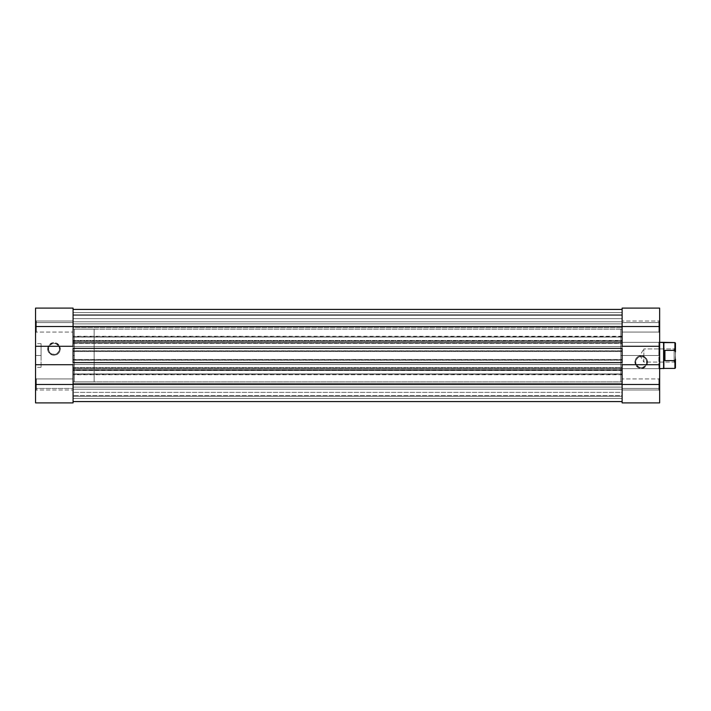 <?xml version="1.0" encoding="UTF-8"?>
<svg xmlns="http://www.w3.org/2000/svg" width="711" height="711" viewBox="0 0 711 711"><rect width="100%" height="100%" fill="white"/><g stroke="black" fill="none" stroke-linecap="round" stroke-linejoin="round"><path stroke-width="0.53" stroke-dasharray="3.56 2.67" d="M59.511 348.914A5.528 5.528 0 0 1 53.983 354.442A5.528 5.528 0 0 1 48.455 348.914L47.664 348.914A6.319 6.319 0 0 0 53.983 355.233A6.319 6.319 0 0 0 60.302 348.914L59.511 348.914A5.528 5.528 0 0 1 53.983 354.442A5.528 5.528 0 0 1 48.455 348.914A5.528 5.528 0 0 0 53.983 354.442A5.528 5.528 0 0 0 59.511 348.914A5.528 5.528 0 0 0 53.983 343.386A5.528 5.528 0 0 0 48.455 348.914A5.528 5.528 0 0 1 53.983 343.386A5.528 5.528 0 0 1 59.511 348.914L58.578 345.848L56.098 343.804L52.907 343.493L50.072 345.004L48.872 346.799L48.561 349.999L50.072 352.825L51.867 354.025L55.058 354.345L57.058 353.518L59.093 351.03L59.511 348.914L60.302 348.914L59.822 351.332L58.453 353.385L56.4 354.753L53.983 355.233L50.472 354.176L48.144 351.332L47.788 347.688L49.512 344.444L52.747 342.72L56.4 343.075L59.235 345.404L60.302 348.914A6.319 6.319 0 0 0 53.983 342.595A6.319 6.319 0 0 0 47.664 348.914L48.455 348.914A5.528 5.528 0 0 1 53.983 343.386A5.528 5.528 0 0 1 59.511 348.914M36.341 384.464L36.341 389.992L36.341 384.464L35.55 384.464L36.341 384.464L36.341 389.992L36.341 384.464L35.55 384.464L35.55 390.783L35.55 384.464L73.073 384.464L73.073 389.992L73.073 384.464L36.341 384.464L36.341 389.992L36.341 384.464L73.073 384.464L73.073 389.992L73.073 384.464L36.341 384.464L36.341 389.992L36.341 384.464L73.073 384.464L73.073 326.536L73.073 332.064L73.073 326.536L36.341 326.536L36.341 332.064L36.341 326.536L35.55 326.536L36.341 326.536L36.341 332.064L36.341 326.536L35.55 326.536L35.55 332.855L35.55 326.536L73.073 326.536L73.073 332.064L73.073 326.536L36.341 326.536L36.341 332.064L36.341 326.536L73.073 326.536L35.55 326.536L35.55 390.783L35.55 384.464L73.073 384.464L73.073 402.897L35.55 402.897L73.073 402.897L73.073 388.419L73.073 402.897L35.55 402.897L35.55 308.103L73.073 308.103L73.073 389.992L73.073 378.936L73.073 389.992L73.073 378.936L73.073 384.464L36.341 384.464L36.341 378.936L36.341 384.464L73.073 384.464L73.073 378.936L73.073 384.464L36.341 384.464L36.341 378.936L36.341 384.464L35.55 384.464L35.55 390.783L35.55 378.145L35.55 390.783L35.55 384.464L73.073 384.464L73.073 378.936L73.073 402.897L35.55 402.897L73.073 402.897L73.073 388.419L73.073 402.897L35.55 402.897L35.55 384.464L36.341 384.464L36.341 378.936L36.341 384.464L35.55 384.464L35.55 378.145L35.55 384.464L36.341 384.464L36.341 378.936L36.341 384.464M36.341 326.536L36.341 332.064L36.341 326.536L73.073 326.536L73.073 332.064L73.073 321.008L73.073 332.064L73.073 321.008L73.073 326.536L36.341 326.536L36.341 321.008L36.341 326.536L73.073 326.536L73.073 321.008L73.073 326.536L36.341 326.536L36.341 321.008L36.341 326.536L35.55 326.536L35.55 308.103L35.55 322.581L35.55 308.103L73.073 308.103L35.55 308.103L73.073 308.103L73.073 326.536L73.073 321.008L73.073 326.536L35.55 326.536L36.341 326.536L36.341 321.008L36.341 326.536L35.55 326.536L35.55 320.217L35.55 326.536L36.341 326.536L36.341 321.008L36.341 326.536M73.073 355.5L74.388 355.5L73.073 355.5L73.073 329.166L73.073 381.834L73.073 329.166L73.073 381.834L73.073 355.5L74.388 355.5L74.388 329.166L74.388 355.5L73.073 355.5L73.073 329.166L73.073 381.834L622.125 381.834L622.125 329.166L73.073 329.166L73.073 355.5M41.078 355.5L41.078 367.347L41.078 355.5L35.55 355.5L41.078 355.5L35.55 355.5L35.55 367.347L35.55 355.5L41.078 355.5L41.078 343.653L41.078 355.5M35.55 355.5L35.55 343.653L35.55 355.5M73.073 364.716L73.073 346.284L73.073 364.716L35.55 364.716L73.073 364.716M74.388 355.5L74.388 381.834L74.388 329.166L74.388 381.834L94.145 381.834L94.145 329.166L74.388 329.166L74.388 355.5M73.073 308.103L35.55 308.103L35.55 322.581L73.073 322.581L73.073 308.103L73.073 322.581L35.55 322.581L73.073 322.581L35.55 322.581L35.55 308.103L73.073 308.103M35.55 402.897L35.55 388.419L73.073 388.419L35.55 388.419L73.073 388.419L35.55 388.419L35.55 402.897M35.55 346.284L73.073 346.284L35.55 346.284M35.55 326.536L35.55 320.217L35.55 326.536M35.55 384.464L35.55 378.145L35.55 384.464M622.125 348.39L622.125 309.418L73.073 309.418L622.125 309.418L73.073 309.418L73.073 348.39L73.073 309.418L622.125 309.418L622.125 326.536L73.073 326.536L622.125 326.536L622.125 401.582L73.073 401.582L622.125 401.582L73.073 401.582L73.073 384.464L622.125 384.464L622.125 362.61L622.125 364.45L622.125 362.61L622.125 364.45L73.073 364.45L73.073 362.61L73.073 401.582L622.125 401.582L622.125 384.464L73.073 384.464L73.073 309.418L73.073 401.582L73.073 362.61L73.073 364.45L73.073 362.61L73.073 364.45L622.125 364.45L73.073 364.45L622.125 364.45L622.125 362.61L73.073 362.61L622.125 362.61L622.125 401.582L622.125 369.72L622.125 384.464L73.073 384.464L73.073 373.933L73.073 396.32L73.073 369.72L73.073 396.32L622.125 396.32L622.125 370.511L73.073 370.511L73.073 384.464L622.125 384.464L622.125 396.32L73.073 396.32L73.073 392.365L622.125 392.365L622.125 387.104L73.073 387.104L73.073 383.38L622.125 383.38L622.125 370.147L73.073 369.72L73.073 370.511L622.125 370.511L622.125 369.72L73.073 369.72L622.125 369.72L73.073 369.72L622.125 369.72L73.073 370.147L73.073 383.38L622.125 383.38L622.125 387.104L73.073 387.104L622.125 387.104L73.073 387.104L73.073 392.365L622.125 392.365L622.125 395.529L73.073 395.529L622.125 395.529L622.125 396.32L73.073 396.32L622.125 396.32L73.073 396.32L73.073 384.464L622.125 384.464L73.073 384.464L73.073 373.933L622.125 374.253L622.125 383.38L73.073 383.38L73.073 387.104L622.125 387.104L622.125 392.365L73.073 392.365L73.073 396.32L622.125 396.32L73.073 396.32L622.125 396.32L622.125 395.529L73.073 395.529L622.125 395.529L622.125 392.365L73.073 392.365L73.073 387.104L622.125 387.104L73.073 387.104L622.125 387.104L622.125 383.38L73.073 383.38L73.073 374.253L622.125 373.933L73.073 373.933L622.125 373.933L73.073 373.933L622.125 373.933L622.125 374.724L73.073 374.724L622.125 374.724L622.125 384.464L622.125 378.936L622.125 384.464L658.857 384.464L658.857 378.936L658.857 384.464L659.648 384.464L658.857 384.464L658.857 378.936L658.857 384.464L659.648 384.464L659.648 378.145L659.648 384.464L622.125 384.464L622.125 378.936L622.125 384.464L658.857 384.464L658.857 378.936L658.857 384.464L622.125 384.464L659.648 384.464L659.648 326.536L658.857 326.536L658.857 321.008L658.857 326.536L659.648 326.536L659.648 320.217L659.648 326.536L658.857 326.536L658.857 321.008L658.857 326.536L659.648 326.536L659.648 320.217L659.648 326.536L622.125 326.536L622.125 309.418L622.125 384.464L622.125 314.68L622.125 337.067L622.125 326.536L73.073 326.536L73.073 341.28L73.073 314.68L73.073 337.067L73.073 314.68L73.073 318.635L622.125 318.635L622.125 323.896L73.073 323.896L73.073 327.62L622.125 327.62L622.125 323.896L73.073 323.896L622.125 323.896L73.073 323.896L73.073 318.635L622.125 318.635L622.125 315.471L73.073 315.471L622.125 315.471L622.125 314.68L73.073 314.68L622.125 314.68L73.073 314.68L622.125 314.68L622.125 336.276L73.073 336.276L73.073 326.536L622.125 326.536L622.125 314.68L73.073 314.68L73.073 326.536L622.125 326.536L73.073 326.536L73.073 341.28L622.125 340.853L622.125 327.62L622.125 336.747L73.073 337.067L73.073 336.276L622.125 336.276L622.125 337.067L73.073 337.067L622.125 337.067L73.073 337.067L622.125 337.067L73.073 336.747L73.073 327.62L622.125 327.62L73.073 327.62L73.073 323.896L622.125 323.896L622.125 318.635L73.073 318.635L73.073 314.68L622.125 314.68L73.073 314.68L622.125 314.68L622.125 315.471L73.073 315.471L622.125 315.471L622.125 318.635L73.073 318.635L73.073 323.896L622.125 323.896L73.073 323.896L622.125 323.896L622.125 327.62L73.073 327.62L73.073 340.853L622.125 341.28L73.073 341.28L622.125 341.28L73.073 341.28L622.125 341.28L622.125 340.489L73.073 340.489L622.125 340.489L622.125 321.008L622.125 326.536L658.857 326.536L622.125 326.536L622.125 321.008L622.125 326.536L658.857 326.536L658.857 321.008L658.857 326.536L622.125 326.536L622.125 389.992L622.125 378.936L622.125 389.992L622.125 384.464L658.857 384.464L658.857 378.936L658.857 384.464L622.125 384.464L622.125 389.992L622.125 384.464L658.857 384.464L658.857 389.992L658.857 384.464L622.125 384.464L622.125 389.992L622.125 384.464L659.648 384.464L659.648 402.897L622.125 402.897L622.125 384.464L622.125 402.897L659.648 402.897L659.648 388.419L659.648 402.897L622.125 402.897L659.648 402.897L622.125 402.897L622.125 388.419L622.125 402.897L659.648 402.897L659.648 388.419L622.125 388.419L659.648 388.419L622.125 388.419L659.648 388.419L659.648 402.897L659.648 378.145L659.648 390.783L659.648 378.145L659.648 384.464L658.857 384.464L658.857 389.992L658.857 384.464L659.648 384.464L659.648 390.783L659.648 384.464L658.857 384.464L658.857 389.992L658.857 384.464L659.648 384.464L659.648 390.783L659.648 320.217L659.648 332.855L659.648 320.217L659.648 326.536L622.125 326.536L622.125 308.103L659.648 308.103L622.125 308.103L622.125 322.581L622.125 308.103L659.648 308.103L659.648 326.536L658.857 326.536L658.857 321.008L658.857 326.536L622.125 326.536L622.125 321.008L622.125 332.064L622.125 321.008L622.125 332.064L622.125 326.536L658.857 326.536L658.857 332.064L658.857 326.536L622.125 326.536L622.125 332.064L622.125 326.536L658.857 326.536L658.857 332.064L658.857 326.536L659.648 326.536L659.648 332.855L659.648 326.536L658.857 326.536L658.857 332.064L658.857 326.536L659.648 326.536L659.648 332.855L659.648 308.103L622.125 308.103L659.648 308.103L659.648 322.581L622.125 322.581L622.125 308.103L622.125 322.581L659.648 322.581L622.125 322.581L659.648 322.581L659.648 308.103L622.125 308.103L622.125 348.39L622.125 346.55L622.125 348.39L73.073 348.39L73.073 346.55L73.073 348.39L622.125 348.39L622.125 346.55L73.073 346.55L73.073 348.39L73.073 346.55L622.125 346.55L73.073 346.55L622.125 346.55L622.125 348.39M73.073 343.12L73.073 351.554L73.073 342.338L622.125 342.338L622.125 351.554L622.125 342.338L622.125 343.12L73.073 343.12L622.125 343.12L622.125 350.763L73.073 350.763L73.073 343.12M73.073 368.662L73.073 359.446L73.073 368.662L73.073 367.88L622.125 367.88L622.125 359.446L622.125 368.662L622.125 367.88L622.125 368.662L73.073 368.662L622.125 368.662L73.073 368.662L622.125 368.662L622.125 367.578L73.073 367.578L73.073 368.662M73.073 381.834L73.073 329.166L622.125 329.166L622.125 381.834L622.125 329.166L622.125 381.834L73.073 381.834L74.388 381.834L74.388 329.166L94.145 329.166L94.145 381.834L74.388 381.834M622.125 312.573L73.073 312.573L73.073 309.418L622.125 309.418L622.125 312.573L73.073 312.573L622.125 312.573L622.125 321.79L73.073 321.79L73.073 312.573L622.125 312.573L73.073 312.573L73.073 321.79L622.125 321.79L73.073 321.79L622.125 321.79L622.125 312.573L73.073 312.573L622.125 312.573L622.125 309.418L73.073 309.418L73.073 312.573L622.125 312.573M622.125 398.427L73.073 398.427L73.073 401.582L622.125 401.582L622.125 398.427L73.073 398.427L622.125 398.427L622.125 389.21L73.073 389.21L73.073 398.427L622.125 398.427L73.073 398.427L73.073 389.21L622.125 389.21L73.073 389.21L622.125 389.21L622.125 398.427L73.073 398.427L622.125 398.427L622.125 401.582L73.073 401.582L73.073 398.427L622.125 398.427M73.073 360.122L622.125 360.122L622.125 367.578L73.073 367.578L73.073 360.122L622.125 360.122L622.125 359.446L73.073 359.446L73.073 360.122M622.125 359.446L73.073 359.446L622.125 359.446L622.125 360.237L73.073 360.237L73.073 359.446L622.125 359.446M622.125 367.88L73.073 367.88L73.073 360.237L622.125 360.237L622.125 367.88M622.125 350.763L622.125 351.554L73.073 351.554L73.073 350.763L622.125 350.763M622.125 351.554L73.073 351.554L622.125 351.554L622.125 350.879L73.073 350.879L73.073 351.554L622.125 351.554M73.073 343.422L622.125 343.422L622.125 350.879L73.073 350.879L73.073 343.422L622.125 343.422L622.125 342.338L73.073 342.338L73.073 343.422M622.125 342.338L73.073 342.338L622.125 342.338M658.857 355.5L658.857 342.338L658.857 355.5L620.81 355.5L620.81 342.338L620.81 355.5L658.857 355.5L658.857 342.338L658.857 355.5L620.81 355.5L622.125 355.5L620.81 355.5L620.81 381.834L620.81 355.5L622.125 355.5L622.125 381.834L622.125 329.166L622.125 355.5L620.81 355.5L620.81 329.166L620.81 381.834L620.81 342.338L620.81 368.662L620.81 355.5L658.857 355.5L658.857 368.662L659.648 341.547L659.648 369.453L659.648 341.547L659.648 355.5L658.857 355.5L658.857 368.662L658.857 355.5M635.687 362.086A5.528 5.528 0 0 1 641.215 356.558A5.528 5.528 0 0 1 646.743 362.086L647.534 362.086A6.319 6.319 0 0 0 641.215 355.767A6.319 6.319 0 0 0 634.896 362.086L635.687 362.086A5.528 5.528 0 0 1 641.215 356.558A5.528 5.528 0 0 1 646.743 362.086A5.528 5.528 0 0 0 641.215 356.558A5.528 5.528 0 0 0 635.687 362.086A5.528 5.528 0 0 0 641.215 367.614A5.528 5.528 0 0 0 646.743 362.086A5.528 5.528 0 0 1 641.215 367.614A5.528 5.528 0 0 1 635.687 362.086L636.621 365.152L639.1 367.196L642.3 367.507L645.126 365.996L646.326 364.201L646.637 361.001L645.819 359.011L643.331 356.975L640.14 356.655L638.14 357.482L636.105 359.97L635.687 362.086L634.896 362.086L635.376 359.668L636.745 357.615L638.798 356.247L641.215 355.767L644.726 356.824L647.054 359.668L647.419 363.312L645.686 366.556L642.451 368.28L638.798 367.925L635.963 365.596L634.896 362.086A6.319 6.319 0 0 0 641.215 368.405A6.319 6.319 0 0 0 647.534 362.086L646.743 362.086A5.528 5.528 0 0 1 641.215 367.614A5.528 5.528 0 0 1 635.687 362.086M620.81 355.5L620.81 368.662L620.81 355.5M622.125 346.284L622.125 364.716L622.125 346.284L659.648 346.284L622.125 346.284M622.125 355.5L622.125 329.166L622.125 355.5M659.648 364.716L622.125 364.716L659.648 364.716M659.648 355.5L659.648 369.453L659.648 355.5M658.857 384.464L658.857 389.992L658.857 384.464M658.857 326.536L658.857 332.064L658.857 326.536M674.926 360.61L675.45 359.073L675.45 367.88L675.45 351.927L674.926 368.405L674.926 360.61L664.918 360.61L664.918 350.39L663.861 355.5L663.861 342.595L663.861 355.5L664.918 360.61L674.926 360.61M659.648 342.338L94.145 342.338L94.145 368.662L659.648 368.662L94.145 368.662L94.145 355.5L94.145 381.834L94.145 342.338L94.145 368.662L94.145 342.338L659.648 342.338M674.926 350.39L664.918 350.39L664.918 360.61L663.861 355.5L663.861 368.405L663.861 355.5L664.918 350.39L674.926 350.39L674.926 342.595L675.45 351.927L674.926 350.39M674.135 362.086L674.135 348.914L675.45 347.599L675.45 363.401L674.135 362.086L643.846 362.086L643.846 348.914L674.135 348.914L674.135 362.086L674.135 348.914L643.846 348.914L643.846 362.086L639.891 355.5L643.846 348.914L639.891 355.5L643.846 362.086L643.846 348.914L643.846 362.086L674.135 362.086L675.45 363.401L675.45 347.599L675.45 363.25L675.45 347.599L674.135 348.914L674.135 362.086M675.45 343.12L675.45 351.927L675.45 343.12M663.603 368.662L663.603 342.338L663.603 368.662M94.145 329.166L94.145 350.363L94.145 329.166M36.341 389.992L35.55 390.783L36.341 389.992L73.073 389.992L36.341 389.992M36.341 332.064L35.55 332.855L36.341 332.064L73.073 332.064L36.341 332.064M73.073 329.166L74.388 329.166M41.078 367.347L35.55 367.347M41.078 343.653L35.55 343.653M73.073 378.936L36.341 378.936L35.55 378.145L36.341 378.936L73.073 378.936M73.073 321.008L36.341 321.008L35.55 320.217L36.341 321.008L73.073 321.008M658.857 321.008L659.648 320.217L658.857 321.008L622.125 321.008L658.857 321.008M658.857 378.936L659.648 378.145L658.857 378.936L622.125 378.936L658.857 378.936M620.81 342.338L658.857 342.338L659.648 341.547M622.125 381.834L620.81 381.834M622.125 329.166L620.81 329.166M620.81 368.662L658.857 368.662L659.648 369.453M622.125 332.064L658.857 332.064L659.648 332.855L658.857 332.064L622.125 332.064M622.125 389.992L658.857 389.992L659.648 390.783L658.857 389.992L622.125 389.992"/><path stroke-width="1.07" d="M73.073 364.716L35.55 364.716L35.55 384.464L73.073 384.464L73.073 364.716L35.55 364.716L35.55 402.897L73.073 402.897L73.073 364.716M73.073 308.103L35.55 308.103L35.55 364.716L35.55 346.284L73.073 346.284L73.073 308.103L35.55 308.103L35.55 346.284L73.073 346.284L73.073 326.536L35.55 326.536L73.073 326.536L73.073 308.103M73.073 402.897L35.55 402.897L35.55 384.464L622.125 384.464L73.073 384.464L73.073 402.897M73.073 348.39L622.125 348.39L622.125 362.61L73.073 362.61L73.073 348.39L622.125 348.39L622.125 362.61L73.073 362.61L73.073 348.39M622.125 326.536L73.073 326.536L622.125 326.536L622.125 346.284L659.648 346.284L659.648 326.536L622.125 326.536L622.125 346.284L659.648 346.284L659.648 308.103L622.125 308.103L622.125 326.536L659.648 326.536L659.648 308.103L622.125 308.103L622.125 326.536M622.125 401.582L73.073 401.582L622.125 401.582M622.125 309.418L73.073 309.418L622.125 309.418M622.125 402.897L659.648 402.897L659.648 346.284L659.648 364.716L622.125 364.716L622.125 402.897L659.648 402.897L659.648 364.716L622.125 364.716L622.125 384.464L659.648 384.464L622.125 384.464L622.125 402.897M675.45 343.12L675.45 351.927L674.926 350.39L664.918 350.39L663.861 355.5L663.861 368.405L659.648 368.662L663.861 368.405L663.861 355.5L664.918 360.61L674.926 360.61L675.45 359.073L675.45 367.88L675.45 359.073L674.926 368.405L675.45 367.88L674.926 368.405L674.926 360.61L664.918 360.61L663.861 355.5L663.861 342.595L659.648 342.338L663.603 342.338L663.603 368.662L663.603 342.338L674.926 342.595L663.861 342.595L663.861 355.5L664.918 350.39L664.918 360.61L664.918 350.39L674.926 350.39L675.45 351.927L675.45 343.12L674.926 342.595L674.926 350.39L674.926 342.595M663.861 368.405L674.926 368.405"/></g></svg>
